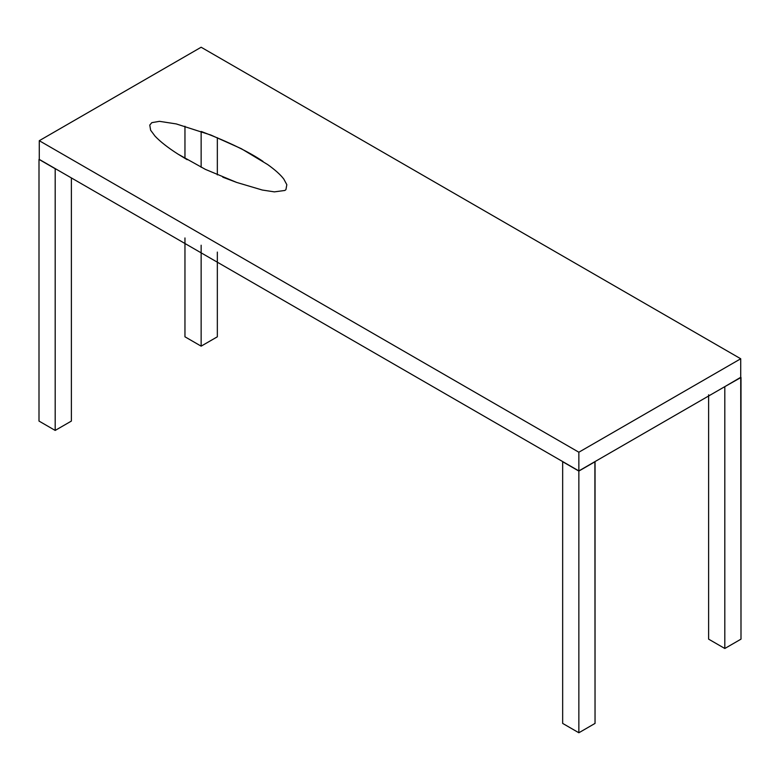 <?xml version="1.0" encoding="UTF-8"?>
<svg xmlns="http://www.w3.org/2000/svg" width="780" height="780" viewBox="0 0 780 780"><rect width="100%" height="100%" fill="white"/><g stroke="black" fill="none" stroke-linecap="round" stroke-linejoin="round"><path stroke-width="1.17" d="M39.273 159.393L39.273 140.702L578.858 452.224L740.727 358.771L578.858 452.224L578.858 470.915L578.858 452.224L39.273 140.702L39.273 159.393L578.858 470.915L39.273 159.393M740.727 377.452L740.727 358.771L740.727 377.452L578.858 470.915L740.727 377.452M201.143 47.239L740.727 358.771L201.143 47.239L39.273 140.702L201.143 47.239M222.787 177.177L236.74 182.452L205.413 169.387L177.947 154.089C167.953 147.703 160.329 141.726 155.054 136.159L150.637 130.231L149.77 125.063L151.837 122.645L159.5 121.339L176.251 123.922L210.922 135.057L241.293 148.678L267.696 164.58C275.213 169.952 280.585 174.788 283.813 179.078L286.825 184.694L285.928 189.647L284.846 190.466L274.385 191.87L262.285 190.028L236.74 182.452L262.285 190.028L274.385 191.87L284.846 190.466L285.928 189.647L286.825 184.694L283.813 179.078C280.585 174.788 275.213 169.952 267.696 164.58L241.293 148.678L210.922 135.057L176.251 123.922L159.5 121.339L151.837 122.645L149.77 125.063L150.637 130.231L155.054 136.159C160.329 141.726 167.953 147.703 177.947 154.089L187.19 159.695M263.006 161.382C248.898 151.827 228.647 141.989 202.254 131.849L201.611 131.625M740.727 377.305L741 639.142L724.815 648.492L708.62 639.142L724.815 648.492L724.815 386.802L724.815 648.492L741 639.142L741 377.462L724.678 386.724L740.727 377.305M708.62 394.787L708.62 639.142L708.62 394.787M594.896 461.643L595.042 723.411L578.858 732.761L562.663 723.411L578.858 732.761L578.858 471.071L578.858 732.761L595.042 723.411L595.042 461.731L578.858 471.071L562.663 461.731L562.663 723.411L562.663 461.731L578.858 471.071L594.896 461.643M71.38 177.889L71.38 421.073L55.185 430.423L39 421.073L55.185 430.423L55.185 168.733L55.185 430.423L71.38 421.073L71.38 177.889M39 159.393L55.185 168.733L39 159.393L39 421.073L39 159.393M217.337 137.69L217.337 174.886L217.337 137.69M217.337 252.086L217.337 336.804L201.143 346.154L184.957 336.804L201.143 346.154L201.143 245.222L201.143 346.154L217.337 336.804L217.337 252.086M184.957 126.233L184.957 158.389L184.957 126.233M184.957 237.949L184.957 336.804L184.957 237.949M201.143 131.459L201.143 167.261L201.143 131.459"/></g></svg>
